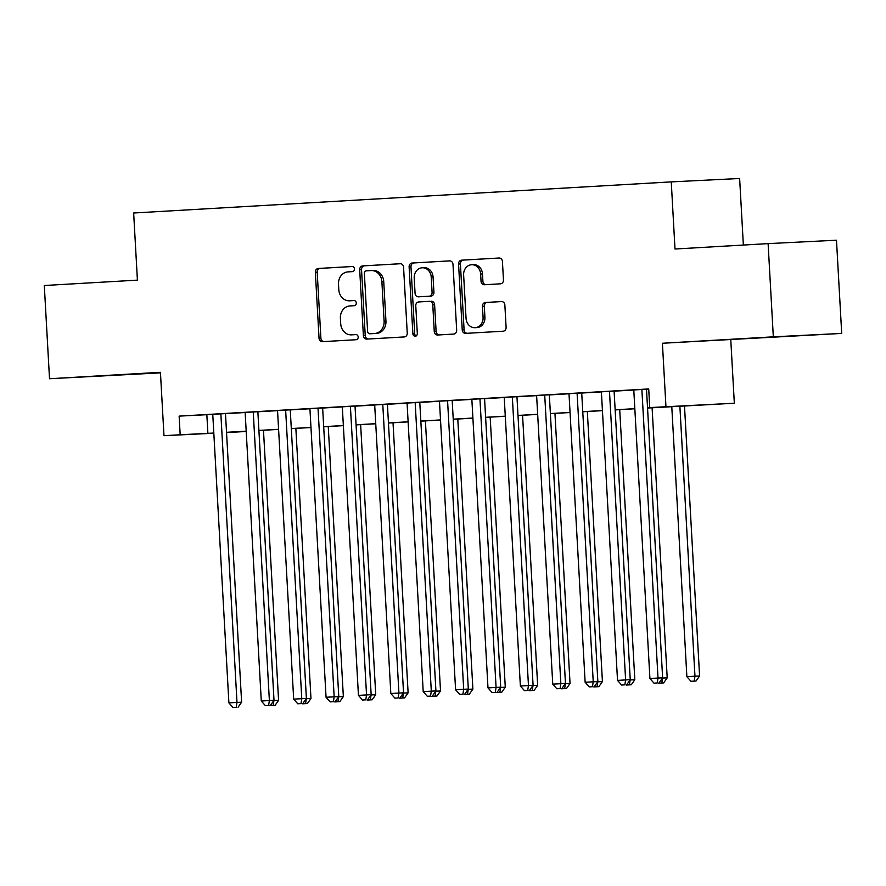 <?xml version="1.0" encoding="UTF-8"?>
<svg xmlns="http://www.w3.org/2000/svg" width="886" height="886" viewBox="0 0 886 886"><rect width="100%" height="100%" fill="white"/><g stroke="black" fill="none" stroke-linecap="round" stroke-linejoin="round"><path stroke-width="1.33" d="M354.466 268.945A2.569 2.226 -92.9 0 0 352.096 266.52L318.329 268.469A3.666 3.19 -92.9 0 0 315.35 272.312L319.038 338.197A3.666 3.19 -92.9 0 0 322.393 341.675L356.194 339.715A2.569 2.226 -92.9 0 0 355.917 334.587A2.569 2.226 -92.9 0 0 355.906 334.598L351.532 334.842A11.728 10.189 -92.9 0 1 351.465 334.853A11.728 10.189 -92.9 0 1 340.711 323.722L340.401 318.229A11.728 10.189 -92.9 0 1 349.915 305.936L354.289 305.681A2.569 2.226 -92.9 0 0 354.001 300.553L349.627 300.808A11.728 10.189 -92.9 0 1 349.56 300.808A11.728 10.189 -92.9 0 1 338.806 289.689L338.496 284.196A11.728 10.189 -92.9 0 1 348.021 271.891L352.384 271.637A2.569 2.226 -92.9 0 0 354.466 268.945M753.587 338.153L789.271 336.237L753.587 338.153M113.973 375.177L149.668 373.261L113.973 375.177M500.479 283.819A3.666 3.19 -92.9 0 0 503.458 279.965L502.428 261.492A3.666 3.19 -92.9 0 0 499.062 258.014L461.528 260.185A3.666 3.19 -92.9 0 0 458.56 264.028L462.237 329.902A3.666 3.19 -92.9 0 0 465.626 333.38L503.137 331.209A3.666 3.19 -92.9 0 0 506.105 327.366L504.865 305.039A3.666 3.19 -92.9 0 0 501.498 301.561L485.428 302.491A3.666 3.19 -92.9 0 0 482.449 306.334L483.069 317.409A9.801 8.517 -92.9 0 1 475.051 327.698A9.801 8.517 -92.9 0 1 466.058 318.395L463.633 275.025A9.801 8.517 -92.9 0 1 471.651 264.737A9.801 8.517 -92.9 0 1 480.644 274.04L481.043 281.272A3.666 3.19 -92.9 0 0 484.409 284.749L500.479 283.819M768.107 243.617L836.484 240.206L841.7 333.424L773.323 336.835L768.107 243.617L674.999 249.01L671.256 181.885L133.653 213.005L137.408 280.131L44.3 285.514L49.516 378.732L160.432 372.308L163.976 435.702L180.168 434.76L179.127 416.121L648.718 388.932L649.759 407.582L734.328 403.23L647.544 408.036M773.323 336.835L662.407 343.259L665.951 406.641M403.562 267.207A3.666 3.19 -92.9 0 0 400.184 263.729L362.673 265.911A3.666 3.19 -92.9 0 0 359.694 269.754L363.382 335.628A3.666 3.19 -92.9 0 0 366.738 339.105L404.271 336.935A3.666 3.19 -92.9 0 0 407.25 333.092L403.562 267.207M449.9 260.872L412.101 263.042L449.612 260.872A3.666 3.19 -92.9 0 1 449.634 260.872L449.612 260.872M439.212 334.908A3.666 3.19 -92.9 0 1 436.111 331.43L434.262 331.53A3.666 3.19 -92.9 0 0 437.629 335.008L453.698 334.066A3.666 3.19 -92.9 0 0 456.678 330.223L452.99 264.349A3.666 3.19 -92.9 0 0 449.634 260.872M434.262 331.53L432.778 304.806A3.666 3.19 -92.9 0 0 429.389 301.329L418.746 301.949A3.666 3.19 -92.9 0 0 415.767 305.792L417.317 333.612A2.569 2.226 -92.9 0 1 412.876 333.867L409.122 266.885A3.666 3.19 -92.9 0 1 412.101 263.042M49.516 378.732L160.466 372.862M225.476 413.585L212.762 414.316M257.87 411.702L245.156 412.444M290.254 409.83L271.869 410.86L277.539 410.572L293.676 699.132L306.39 698.434L290.254 409.797M322.637 407.959L304.252 408.989L309.923 408.69L326.059 697.26L338.773 696.562L322.637 407.914M342.306 406.785L358.442 695.377L371.156 694.679L355.02 406.043L360.691 405.755L342.306 406.818M374.689 404.902L390.826 693.505L403.54 692.808L387.404 404.171L393.074 403.883L374.689 404.946M419.798 402.333L407.084 403.064M452.181 400.461L439.467 401.192M484.564 398.578L466.18 399.608L471.85 399.32L487.987 687.879L500.701 687.182L484.564 398.545M516.948 396.706L498.563 397.736L504.234 397.449L520.37 686.008L533.084 685.31L516.948 396.673M550.383 394.735L530.947 395.865L536.617 395.566L552.753 684.136L565.467 683.438L549.331 394.802L555.001 394.503L550.383 394.735M569 393.661L585.137 682.253L597.851 681.555L581.714 392.919L587.385 392.631L569 393.694M601.384 391.778L617.52 680.382L630.245 679.684L614.098 391.047L619.768 390.759L601.395 391.822M179.127 416.121L212.773 414.393M225.487 413.662L245.156 412.522M257.87 411.78L277.539 410.65M290.254 409.908L309.923 408.767M322.637 408.036L342.317 406.895M355.031 406.165L374.7 405.024M387.415 404.282L407.084 403.141M419.798 402.41L439.467 401.269M452.181 400.538L471.85 399.398M484.564 398.656L504.234 397.526M516.948 396.784L536.628 395.643M549.342 394.912L569.011 393.772M581.725 393.041L601.395 391.9M614.109 391.158L633.778 390.028M646.492 389.286L648.729 389.153M646.492 389.209L633.778 389.951M743.354 245.045L739.633 178.485L671.256 181.885M662.407 343.259L841.7 333.424M730.784 339.847L734.328 403.23M226.539 432.457L246.219 431.471L226.539 432.578M647.533 407.925L677.48 406.198L649.759 407.582M180.168 434.76L213.814 433.044M226.528 432.302L246.197 431.161M258.911 430.43L278.581 429.289M291.295 428.558L310.964 427.417M323.689 426.675L343.358 425.535M356.072 424.804L375.742 423.663M388.456 422.932L408.125 421.791M420.839 421.049L440.508 419.92M453.222 419.178L472.891 418.037M485.606 417.306L505.286 416.165M518 415.434L537.669 414.294M550.383 413.552L570.052 412.411M582.767 411.68L602.436 410.539M615.15 409.808L634.819 408.667M213.825 433.221L163.976 435.702M634.83 408.767L615.161 409.908M602.447 410.65L582.767 411.78M570.052 412.522L550.383 413.662M537.669 414.393L518 415.534M505.286 416.265L485.617 417.406M472.902 418.148L453.233 419.288M440.519 420.019L420.85 421.16M408.136 421.891L388.456 423.032M375.742 423.774L356.072 424.903M343.358 425.645L323.689 426.786M310.975 427.517L291.306 428.658M278.592 429.389L258.922 430.53M246.208 431.272L226.528 432.401M206.848 414.737L207.889 433.376M351.343 300.719A11.728 10.189 -92.9 0 0 351.41 300.719A11.728 10.189 -92.9 0 0 351.476 300.719L349.627 300.808M354.245 300.553L351.476 300.719M353.237 334.764A11.728 10.189 -92.9 0 0 353.315 334.753A11.728 10.189 -92.9 0 0 353.381 334.753L351.532 334.842M356.15 334.598L353.381 334.753M352.34 266.52L320.178 268.38A3.666 3.19 -92.9 0 0 317.199 272.224L320.887 338.109A3.666 3.19 -92.9 0 0 323.977 341.586M400.472 263.729L364.523 265.811A3.666 3.19 -92.9 0 0 361.543 269.654L365.231 335.539A3.666 3.19 -92.9 0 0 368.321 339.017M366.45 270.828A2.569 2.226 -92.9 0 0 364.367 273.519L367.601 331.342A2.569 2.226 -92.9 0 0 369.971 333.778L374.579 333.513A11.728 10.189 -92.9 0 0 384.103 321.208L381.888 281.682A11.728 10.189 -92.9 0 0 371.134 270.551A11.728 10.189 -92.9 0 0 371.057 270.562L366.45 270.828M371.201 270.551L372.906 270.463A11.728 10.189 -92.9 0 1 372.984 270.463A11.728 10.189 -92.9 0 1 383.738 281.593L385.942 321.12A11.728 10.189 -92.9 0 1 376.428 333.424L371.821 333.69M436.111 331.43L434.616 304.718A3.666 3.19 -92.9 0 0 431.238 301.24L431.26 301.24M413.95 262.954A3.666 3.19 -92.9 0 0 410.971 266.797L414.714 333.778A2.569 2.226 -92.9 0 0 416.132 336.027M431.227 277.085A9.801 8.517 -92.9 0 0 422.234 267.782A9.801 8.517 -92.9 0 0 414.216 278.071L415.069 293.344A3.666 3.19 -92.9 0 0 418.458 296.821L429.101 296.212A3.666 3.19 -92.9 0 0 432.08 292.369L431.227 277.085L433.066 276.986A9.801 8.517 -92.9 0 0 424.084 267.694L422.234 267.782M420.252 296.732A3.666 3.19 -92.9 0 0 420.307 296.732L418.458 296.821M433.066 276.986L433.93 292.269A3.666 3.19 -92.9 0 1 430.95 296.112L418.436 296.821M471.651 264.737L473.501 264.648A9.801 8.517 -92.9 0 1 482.493 273.951L482.892 281.172A3.666 3.19 -92.9 0 0 485.993 284.65M475.051 327.698L476.901 327.599A9.801 8.517 -92.9 0 0 484.919 317.321L483.069 317.409M501.764 301.561L487.267 302.403A3.666 3.19 -92.9 0 0 484.299 306.246L484.919 317.321M499.327 258.014L463.378 260.085A3.666 3.19 -92.9 0 0 460.41 263.939L464.087 329.813A3.666 3.19 -92.9 0 0 467.188 333.291M273.807 700.582L278.581 700.339L263.474 430.264M273.187 705.489L269.942 705.677L275.037 705.4L273.187 705.489L273.951 700.383M278.581 700.339L275.037 705.4M220.858 413.806L236.994 702.41L228.898 702.875L212.762 414.283M225.476 413.54L241.612 702.177L236.994 702.41L236.23 707.327L232.985 707.515L236.23 707.327M238.068 707.238L241.612 702.177M228.898 702.875L232.985 707.515M306.202 698.7L310.964 698.467L295.858 428.392M305.57 703.617L302.336 703.805L307.42 703.517L305.57 703.617L306.334 698.511M310.964 698.467L307.42 703.517M338.585 696.828L343.347 696.584L328.252 426.52M337.954 701.734L334.72 701.922L339.803 701.646L337.954 701.734L338.718 696.64M343.347 696.584L339.803 701.646M370.968 694.956L375.73 694.713L360.635 424.649M370.337 699.862L367.103 700.051L372.186 699.774L370.337 699.862L371.101 694.757M375.73 694.713L372.186 699.774M403.351 693.073L408.114 692.841L393.019 422.766M402.72 697.991L399.486 698.179L404.57 697.902L402.72 697.991L403.484 692.885M408.114 692.841L404.57 697.902M253.241 411.935L269.377 700.538L261.281 701.003L245.145 412.4M257.859 411.669L274.007 700.305L269.377 700.538L268.613 705.455L265.368 705.644L268.613 705.455M270.463 705.367L274.007 700.305M261.281 701.003L265.368 705.644M285.635 410.063L301.772 698.666L300.996 703.584L297.751 703.772L300.996 703.584M302.846 703.484L306.39 698.434M293.676 699.132L297.751 703.772M318.019 408.191L334.155 696.784L333.38 701.701L330.146 701.889L333.38 701.701M335.229 701.612L338.773 696.562M326.059 697.26L330.146 701.889M350.402 406.309L366.538 694.912L365.763 699.829L362.529 700.018L365.763 699.829M367.612 699.741L371.156 694.679M358.442 695.377L362.529 700.018M435.735 691.202L440.508 690.969L425.402 420.894M435.115 696.119L431.87 696.307L436.964 696.019L435.115 696.119L435.868 691.014M440.508 690.969L436.964 696.019M382.785 404.437L398.921 693.04L398.146 697.958L394.912 698.146L398.146 697.958M399.996 697.869L403.54 692.808M390.826 693.505L394.912 698.146M468.118 689.33L472.891 689.087L457.785 419.023M467.498 694.236L464.253 694.425L469.347 694.148L467.498 694.236L468.262 689.142M472.891 689.087L469.347 694.148M415.169 402.565L431.305 691.158L423.209 691.634L407.073 403.03M419.787 402.299L435.923 690.936L431.305 691.158L430.541 696.086L427.296 696.274L430.541 696.086M432.379 695.986L435.923 690.936M423.209 691.634L427.296 696.274M500.512 687.458L505.275 687.215L490.18 417.14M499.881 692.365L496.647 692.553L501.731 692.276L499.881 692.365L500.645 687.259M505.275 687.215L501.731 692.276M447.563 400.693L463.688 689.286L455.592 689.762L439.467 401.159M452.181 400.417L468.317 689.053L463.688 689.286L462.924 694.203L459.679 694.391L462.924 694.203M464.773 694.115L468.317 689.053M455.592 689.762L459.679 694.391M532.896 685.576L537.658 685.343L522.563 415.268M532.264 690.493L529.031 690.681L534.114 690.393L532.264 690.493L533.029 685.387M537.658 685.343L534.114 690.393M479.946 398.811L496.082 687.414L495.307 692.331L492.073 692.52L495.307 692.331M497.157 692.243L500.701 687.182M487.987 687.879L492.073 692.52M565.279 683.704L570.041 683.471L554.946 413.397M564.648 688.61L561.414 688.799L566.497 688.522L564.648 688.61L565.412 683.516M570.041 683.471L566.497 688.522M512.329 396.939L528.466 685.542L527.691 690.46L524.457 690.648L527.691 690.46M529.54 690.36L533.084 685.31M520.37 686.008L524.457 690.648M597.662 681.832L602.425 681.589L587.329 411.525M597.042 686.739L593.797 686.927L598.881 686.65L597.042 686.739L597.795 681.633M602.425 681.589L598.881 686.65M544.713 395.067L560.849 683.66L560.074 688.588L556.84 688.765L560.074 688.588M561.923 688.488L565.467 683.438M552.753 684.136L556.84 688.765M630.046 679.961L634.819 679.717L619.713 409.642M629.425 684.867L626.18 685.055L631.275 684.778L629.425 684.867L630.19 679.761M634.819 679.717L631.275 684.778M577.096 393.185L593.232 681.788L592.468 686.705L589.223 686.894L592.468 686.705M594.307 686.617L597.851 681.555M585.137 682.253L589.223 686.894M662.44 678.078L667.202 677.845L652.096 407.77M661.809 682.995L658.575 683.184L663.658 682.896L661.809 682.995L662.573 677.89M667.202 677.845L663.658 682.896M609.479 391.313L625.616 679.916L624.851 684.834L621.607 685.022L624.851 684.834M626.701 684.745L630.245 679.684M617.52 680.382L621.607 685.022M671.776 406.63L686.871 676.671L699.586 675.963L684.49 405.899M694.192 681.112L690.958 681.301L696.042 681.024L694.192 681.112L694.967 676.195L679.872 406.165M690.958 681.301L686.871 676.671M699.586 675.963L696.042 681.024M641.874 389.441L658.01 678.045L649.914 678.51L633.778 389.906M646.492 389.175L662.628 677.812L658.01 678.045L657.235 682.962L653.99 683.15L657.235 682.962M659.084 682.862L662.628 677.812M649.914 678.51L653.99 683.15M320.887 338.109L319.038 338.197M317.199 272.224L315.35 272.312M320.178 268.38L318.329 268.469M365.231 335.539L363.382 335.628M361.543 269.654L359.694 269.754M364.523 265.811L362.673 265.911M376.428 333.424L374.579 333.513M385.942 321.12L384.103 321.208M383.738 281.593L381.888 281.682M434.616 304.718L432.778 304.806M414.714 333.778L412.876 333.867M410.971 266.797L409.122 266.885M430.95 296.112L429.101 296.212M433.93 292.269L432.08 292.369M482.892 281.172L481.043 281.272M482.493 273.951L480.644 274.04M484.299 306.246L482.449 306.334M487.267 302.403L485.428 302.491M464.087 329.813L462.237 329.902M460.41 263.939L458.56 264.028M463.378 260.085L461.528 260.185M351.41 300.719L349.56 300.808M353.315 334.753L351.465 334.853M372.984 270.463L371.134 270.551"/></g></svg>

